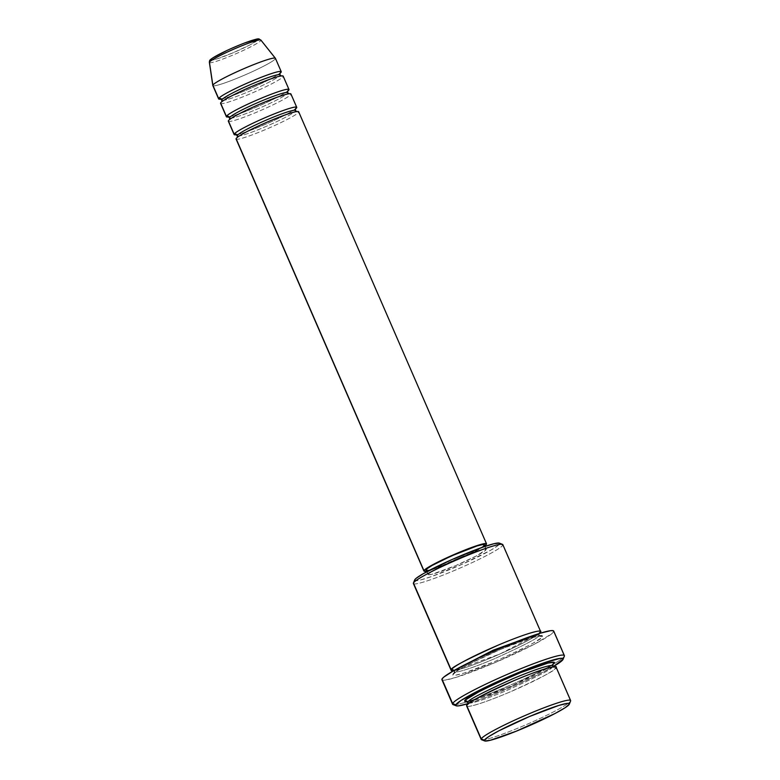 <?xml version="1.0" encoding="UTF-8"?>
<svg xmlns="http://www.w3.org/2000/svg" width="780" height="780" viewBox="0 0 780 780"><rect width="100%" height="100%" fill="white"/><g stroke="black" fill="none" stroke-linecap="round" stroke-linejoin="round"><path stroke-width="0.58" stroke-dasharray="3.9 2.92" d="M210.873 59.67A25.73 2.33 156.5 0 0 233.025 52.816A25.73 2.33 156.5 0 0 258.014 39.673L250.107 44.83L233.025 52.816L216.772 58.968L212.121 60.118L210.873 59.67M209.381 62.468A28.09 2.545 156.5 0 0 234.575 54.346A28.09 2.545 156.5 0 0 260.89 40.414A28.09 2.545 -23.5 0 1 235.082 54.132A28.09 2.545 -23.5 0 1 209.42 62.556M481.523 739.713A48.77 4.417 156.5 0 0 527.475 724.113A48.77 4.417 156.5 0 0 570.58 701.025L569.312 704.203L570.58 701.025A48.77 4.417 -23.5 0 1 525.437 724.99A48.77 4.417 -23.5 0 1 481.172 739.42M414.668 579.959A46.332 4.202 156.5 0 0 454.954 567.382A46.332 4.202 156.5 0 0 499.59 543.865L502.798 545.142A48.77 4.417 -23.5 0 1 455.618 569.975A48.77 4.417 -23.5 0 1 413.419 583.089M564.31 656.204L563.053 659.383L564.31 656.204A60.957 5.528 -23.5 0 1 553.303 664.19A60.957 5.528 156.5 0 0 564.31 656.204L553.663 631.712L564.31 656.204M452.995 704.554A60.957 5.528 156.5 0 0 466.411 701.971A60.957 5.528 156.5 0 0 553.303 664.19A60.957 5.528 -23.5 0 1 466.411 701.971A60.957 5.528 -23.5 0 1 452.566 704.194M553.361 666.529A58.52 5.304 -23.5 0 1 468.088 703.609L485.94 697.427L516.731 684.703L536.542 675.441L553.361 666.529M466.654 706.017A48.77 4.417 156.5 0 0 510.91 691.587A48.77 4.417 156.5 0 0 556.052 667.621A2.438 2.418 -155.7 0 1 552.844 666.344C554.053 668.002 539.058 675.889 507.848 690.008C476.473 703.258 465.514 704.72 467.961 702.341C465.514 704.72 476.473 703.258 507.848 690.008C539.058 675.889 554.053 668.002 552.844 666.344A2.438 2.418 -155.7 0 1 552.854 664.404A2.438 2.418 24.3 0 0 552.844 666.344L552.844 666.344A2.438 2.418 24.3 0 0 556.052 667.621L570.58 701.025L556.052 667.621A48.77 4.417 156.5 0 0 556.101 667.124M466.694 705.52A2.438 2.418 24.3 0 0 468.058 704.008A2.438 2.418 -155.7 0 1 466.694 705.52C464.119 708.025 475.654 706.475 508.687 692.533C541.534 677.674 557.32 669.367 556.052 667.621M539.302 633.224A2.438 2.418 24.3 0 0 539.292 635.164L536.182 634.491L539.292 635.164A2.438 2.418 24.3 0 0 542.49 636.451C545.074 633.945 533.539 635.486 500.507 649.428C467.659 664.297 451.873 672.594 453.141 674.339A2.438 2.418 24.3 0 0 453.999 670.517A2.438 2.418 -155.7 0 1 454.409 671.17L456.368 669.201L454.409 671.17A2.438 2.418 -155.7 0 1 453.141 674.339L453.473 675.139L455.51 675.178L464.324 673.013L495.134 661.362L520.406 649.828L533.471 642.954L541.115 637.972L542.49 636.451L542.158 635.651L531.307 637.777L500.507 649.428L468.127 664.57L457.567 670.615L453.141 674.339C450.557 676.845 462.101 675.304 495.134 661.362C527.972 646.493 543.767 638.186 542.49 636.451A2.438 2.418 -155.7 0 1 539.292 635.164C540.501 636.821 525.496 644.709 494.296 658.837C462.92 672.077 451.952 673.55 454.409 671.17L454.409 671.17C451.952 673.55 462.92 672.077 494.296 658.837C525.496 644.709 540.501 636.821 539.292 635.164A2.438 2.418 -155.7 0 1 539.302 633.224L539.341 634.696L540.501 635.749C539.984 636.061 542.285 634.715 531.765 637.669C522.463 640.536 510.734 645.021 496.558 651.134C476.512 660.017 463.193 666.744 456.602 671.336L454.35 673.208L454.36 671.639L453.2 670.585L465.933 667.397C475.264 664.267 486.174 659.977 498.673 654.527C512.606 648.404 523.721 642.964 532.018 638.196L539.35 633.126M295.406 109.015A34.135 3.091 -23.5 0 1 266.662 123.776A34.135 3.091 -23.5 0 1 236.272 134.726M228.316 121.183A34.135 3.091 156.5 0 0 259.291 111.082A34.135 3.091 156.5 0 0 290.891 94.312L296.702 107.669L290.891 94.312A34.135 3.091 156.5 0 0 290.921 93.961M484.741 545.825A34.135 3.091 -23.5 0 1 456.446 560.245A34.135 3.091 -23.5 0 1 426.601 571.106L436.273 568.25L453.336 561.59L471.023 553.517L484.741 545.825M236.057 138.996A34.135 3.091 156.5 0 0 267.043 128.895A34.135 3.091 156.5 0 0 298.642 112.125L486.486 544.148L298.642 112.125A34.135 3.091 156.5 0 0 298.672 111.774M428.113 574.178L427.001 571.623L428.327 574.704L432.032 574.255L455.403 565.744L476.453 555.896L486.194 549.549A31.697 2.876 -23.5 0 1 456.846 565.12A31.697 2.876 -23.5 0 1 428.084 574.499A31.697 2.876 -23.5 0 1 428.113 574.178A31.697 2.876 -23.5 0 1 457.45 558.607A31.697 2.876 -23.5 0 1 486.223 549.227A31.697 2.876 -23.5 0 1 486.194 549.549L484.643 549.003L478.92 550.417L458.894 557.983L437.853 567.83L428.113 574.178M426.143 570.053A31.697 2.876 156.5 0 0 454.915 560.674A31.697 2.876 156.5 0 0 484.253 545.093L486.194 549.549L484.253 545.093A31.697 2.876 156.5 0 0 484.282 544.771M539.214 633.487A48.77 4.417 -23.5 0 1 497.64 654.995A48.77 4.417 -23.5 0 1 453.57 670.732L499.902 654.01L539.155 633.535M413.4 583.538A48.77 4.417 156.5 0 0 457.655 569.108A48.77 4.417 156.5 0 0 502.798 545.142L540.559 631.995L502.798 545.142A48.77 4.417 156.5 0 0 502.837 544.645M441.919 679.702A60.957 5.528 156.5 0 0 497.24 661.664A60.957 5.528 156.5 0 0 553.663 631.712A60.957 5.528 156.5 0 0 553.722 631.088M212.823 85.556A34.135 3.091 156.5 0 0 243.799 75.455A34.135 3.091 156.5 0 0 275.398 58.675L260.89 40.414L275.398 58.675A34.135 3.091 -23.5 0 1 243.418 75.621A34.135 3.091 -23.5 0 1 212.803 85.478M279.913 73.379A34.135 3.091 -23.5 0 1 251.17 88.14A34.135 3.091 -23.5 0 1 220.779 99.089M275.398 58.675L281.209 72.043L275.398 58.675A34.135 3.091 156.5 0 0 275.428 58.334M287.654 91.192A34.135 3.091 -23.5 0 1 258.911 105.953A34.135 3.091 -23.5 0 1 228.52 116.912M220.564 103.369A34.135 3.091 156.5 0 0 251.55 93.268A34.135 3.091 156.5 0 0 283.15 76.498L288.951 89.856L283.15 76.498A34.135 3.091 156.5 0 0 283.179 76.147M257.839 39.253L256.766 39.234M244.774 42.939L240.435 44.636M231.231 48.535L226.736 50.593M213.203 57.71L211.595 58.861M552.767 664.667L539.126 672.935L515.521 684.274L489.86 694.883L475.946 699.728L467.123 701.902L510.773 686.351L551.743 665.476M553.244 630.708L553.663 631.712L551.938 633.623L534.934 643.919L494.462 662.854L455.949 677.41L444.941 680.131L442.387 680.082L441.977 679.078M502.798 545.142L499.59 543.865A46.332 4.202 156.5 0 0 499.307 543.114L499.59 543.865L498.284 545.317L491.02 550.046L462.93 563.911L431.447 576.576L420.44 579.979L415.028 580.622L414.706 579.862M484.039 544.576L483.356 546.088L478.384 549.325L459.166 558.812L433.446 568.864L427.713 570.268L426.173 569.722M281.209 72.043A34.135 3.091 -23.5 0 1 248.05 89.476A34.135 3.091 -23.5 0 1 218.663 98.563M221.929 100.288A31.697 2.876 156.5 0 0 251.326 90.48A31.697 2.876 156.5 0 0 279.942 75.212A31.697 2.876 -23.5 0 1 251.326 90.48A31.697 2.876 -23.5 0 1 221.929 100.288M220.603 103.018A34.135 3.091 156.5 0 0 249.99 93.931A34.135 3.091 156.5 0 0 283.15 76.498M288.951 89.856A34.135 3.091 -23.5 0 1 255.801 107.299A34.135 3.091 -23.5 0 1 226.405 116.386M229.671 118.102A31.697 2.876 156.5 0 0 259.067 108.293A31.697 2.876 156.5 0 0 287.693 93.034A31.697 2.876 -23.5 0 1 259.067 108.293A31.697 2.876 -23.5 0 1 229.671 118.102M228.345 120.832A34.135 3.091 156.5 0 0 257.741 111.745A34.135 3.091 156.5 0 0 290.891 94.312M296.702 107.669A34.135 3.091 -23.5 0 1 263.543 125.112A34.135 3.091 -23.5 0 1 234.156 134.199M237.422 135.915A31.697 2.876 156.5 0 0 266.819 126.106A31.697 2.876 156.5 0 0 295.435 110.848A31.697 2.876 -23.5 0 1 266.819 126.106A31.697 2.876 -23.5 0 1 237.422 135.915M236.096 138.655A34.135 3.091 156.5 0 0 265.483 129.568A34.135 3.091 156.5 0 0 298.642 112.125M237.393 137.309L240.825 135.057C246.763 131.508 255.314 127.286 266.477 122.411C281.248 116.191 290.911 112.671 295.464 111.862L296.527 111.598M229.642 119.496L233.083 117.244C239.021 113.695 247.572 109.473 258.736 104.598C273.507 98.377 283.16 94.858 287.713 94.048L288.785 93.785M221.9 101.683L225.332 99.43C231.27 95.872 239.821 91.66 250.984 86.775C265.756 80.555 275.418 77.044 279.971 76.235L281.034 75.972M468.039 704.028L470.165 702.507C476.746 697.925 490.064 691.187 510.11 682.315C524.287 676.201 536.026 671.707 545.317 668.84C555.847 665.896 553.547 667.231 554.053 666.929L552.893 665.867M428.084 574.499L426.855 571.691M486.223 549.227L484.994 546.419M467.581 701.737L479.485 698.568L512.236 685.708L531.16 676.962L545.571 669.367L552.893 664.316M220.438 98.992L224.855 98.085C231.611 96.125 240.63 92.703 251.891 87.818C262.724 83.041 270.972 78.946 276.627 75.533L280.069 73.066M228.189 116.815L232.606 115.908C239.362 113.938 248.371 110.516 259.633 105.632C270.465 100.854 278.714 96.769 284.378 93.356L287.81 90.889M235.93 134.628L240.347 133.721C247.104 131.761 256.123 128.329 267.384 123.445C278.216 118.677 286.465 114.582 292.12 111.169L295.561 108.703"/><path stroke-width="1.17" d="M220.779 99.089A34.135 3.091 -23.5 0 1 218.634 98.914A34.135 3.091 -23.5 0 1 218.663 98.563A2.438 2.418 -155.7 0 1 221.861 99.85A31.697 2.876 -23.5 0 1 250.487 84.581A31.697 2.876 -23.5 0 1 279.883 74.773A31.697 2.876 156.5 0 0 250.487 84.581A31.697 2.876 156.5 0 0 221.861 99.85A2.438 2.418 24.3 0 0 218.663 98.563L212.852 85.205A34.135 3.091 -23.5 0 1 244.072 68.591A34.135 3.091 -23.5 0 1 275.389 58.266L260.89 40.072A28.09 2.545 156.5 0 0 235.111 48.575A28.09 2.545 156.5 0 0 209.43 62.234A28.09 2.545 156.5 0 0 209.381 62.468L212.803 85.478A34.135 3.091 -23.5 0 1 212.852 85.205L209.43 62.234A2.438 2.418 -155.7 0 1 210.873 59.67L211.595 58.861M298.642 112.125A34.135 3.091 156.5 0 0 269.246 121.212A34.135 3.091 156.5 0 0 236.096 138.655A34.135 3.091 156.5 0 0 236.057 138.996L423.91 571.018A34.135 3.091 -23.5 0 1 423.94 570.677L236.096 138.655L424.174 571.233L426.601 571.106A34.135 3.091 -23.5 0 1 423.91 571.018M236.272 134.726A34.135 3.091 -23.5 0 1 234.127 134.55A34.135 3.091 -23.5 0 1 234.156 134.199A2.438 2.418 -155.7 0 1 237.354 135.476A31.697 2.876 -23.5 0 1 265.98 120.208A31.697 2.876 -23.5 0 1 295.376 110.409A31.697 2.876 156.5 0 0 265.98 120.208A31.697 2.876 156.5 0 0 237.354 135.476A2.438 2.418 24.3 0 0 234.156 134.199A34.135 3.091 -23.5 0 1 267.306 116.756A34.135 3.091 -23.5 0 1 296.702 107.669A2.438 2.418 24.3 0 0 295.444 108.898A2.438 2.418 -155.7 0 1 296.702 107.669A34.135 3.091 -23.5 0 1 295.406 109.015M290.891 94.312A34.135 3.091 156.5 0 0 261.505 103.399A34.135 3.091 156.5 0 0 228.345 120.832A34.135 3.091 156.5 0 0 228.316 121.183L234.127 134.55M228.52 116.912A34.135 3.091 -23.5 0 1 226.375 116.727A34.135 3.091 -23.5 0 1 226.405 116.386A2.438 2.418 -155.7 0 1 229.612 117.663A31.697 2.876 -23.5 0 1 258.229 102.394A31.697 2.876 -23.5 0 1 287.625 92.596A31.697 2.876 156.5 0 0 258.229 102.394A31.697 2.876 156.5 0 0 229.612 117.663A2.438 2.418 24.3 0 0 226.405 116.386A34.135 3.091 -23.5 0 1 259.565 98.943A34.135 3.091 -23.5 0 1 288.951 89.856A2.438 2.418 24.3 0 0 287.703 91.085A2.438 2.418 -155.7 0 1 288.951 89.856A34.135 3.091 -23.5 0 1 287.654 91.192M283.15 76.498A34.135 3.091 156.5 0 0 253.753 85.585A34.135 3.091 156.5 0 0 220.603 103.018A34.135 3.091 156.5 0 0 220.564 103.369L226.375 116.727M218.663 98.563A34.135 3.091 -23.5 0 1 250.263 81.793A34.135 3.091 -23.5 0 1 281.239 71.692L275.428 58.334A34.135 3.091 156.5 0 0 244.452 68.435A34.135 3.091 156.5 0 0 212.852 85.205L218.663 98.563A34.135 3.091 -23.5 0 1 251.813 81.13A34.135 3.091 -23.5 0 1 281.209 72.043A2.438 2.418 24.3 0 0 279.952 73.271A2.438 2.418 -155.7 0 1 281.209 72.043A34.135 3.091 -23.5 0 1 279.913 73.379M556.052 667.621C558.636 665.116 547.092 666.666 514.059 680.608C481.221 695.467 465.426 703.774 466.694 705.52L481.221 738.923A48.77 4.417 156.5 0 0 481.523 739.713L484.712 740.951A46.332 4.202 -23.5 0 1 484.429 740.2L481.221 738.923L466.694 705.52A48.77 4.417 156.5 0 0 466.654 706.017L481.172 739.42A48.77 4.417 -23.5 0 1 481.221 738.923A48.77 4.417 -23.5 0 1 526.364 714.958A48.77 4.417 -23.5 0 1 570.619 700.528A48.77 4.417 -23.5 0 1 570.58 701.025A48.77 4.417 156.5 0 0 570.599 700.976A48.77 4.417 156.5 0 0 528.401 714.09A48.77 4.417 156.5 0 0 481.221 738.923L484.429 740.2L484.741 740.961L490.162 740.317L516.087 731.269L555.077 713.486L565.1 707.743L569.312 704.203A46.332 4.202 -23.5 0 1 528.362 726.131A46.332 4.202 -23.5 0 1 484.712 740.951M414.687 579.91L413.419 583.089A48.77 4.417 -23.5 0 1 413.439 583.04L414.706 579.862A46.332 4.202 156.5 0 0 414.687 579.91A46.332 4.202 156.5 0 0 414.668 579.959M564.369 655.58L553.722 631.088A60.957 5.528 156.5 0 0 498.401 649.126A60.957 5.528 156.5 0 0 441.977 679.078L452.624 703.57A60.957 5.528 156.5 0 0 452.995 704.554L456.183 705.803A58.52 5.304 -23.5 0 1 455.822 704.857L452.624 703.57L441.977 679.078A60.957 5.528 156.5 0 0 441.919 679.702L452.566 704.194A60.957 5.528 -23.5 0 1 452.624 703.57A60.957 5.528 -23.5 0 1 509.048 673.618A60.957 5.528 -23.5 0 1 564.369 655.58A60.957 5.528 -23.5 0 1 564.31 656.204A60.957 5.528 156.5 0 0 564.34 656.146A60.957 5.528 156.5 0 0 511.592 672.535A60.957 5.528 156.5 0 0 452.624 703.57L455.822 704.857L456.232 705.812L458.669 705.861L468.088 703.609A58.52 5.304 -23.5 0 1 456.183 705.803M563.053 659.383A58.52 5.304 -23.5 0 1 553.361 666.529L563.053 659.383L562.653 658.417L560.206 658.369L541.905 663.536L523.058 670.663L482.332 688.798L461.146 700.381L455.822 704.857A58.52 5.304 -23.5 0 1 512.441 675.051A58.52 5.304 -23.5 0 1 563.072 659.324A58.52 5.304 -23.5 0 1 563.053 659.383M551.743 665.476L554.112 663.166L553.78 662.366L548.077 663.049L520.786 672.575L494.822 683.855L479.749 691.294L466.148 699.533L464.763 701.064L467.123 701.902L465.094 701.864L464.763 701.064A2.438 2.418 -155.7 0 1 468.058 704.008A2.438 2.418 24.3 0 0 467.961 702.341C466.762 700.684 481.757 692.796 512.957 678.678C544.342 665.428 555.301 663.965 552.844 666.344C555.301 663.965 544.342 665.428 512.957 678.678C481.757 692.796 466.762 700.684 467.961 702.341A2.438 2.418 24.3 0 0 464.763 701.064C463.495 699.319 479.281 691.021 512.129 676.153C545.161 662.21 556.696 660.66 554.112 663.166A2.438 2.418 24.3 0 0 552.854 664.404A2.438 2.418 -155.7 0 1 554.112 663.166L552.727 664.697M539.155 633.535L540.559 631.995A48.77 4.417 -23.5 0 0 540.608 631.498A48.77 4.417 -23.5 0 0 496.343 645.928A48.77 4.417 -23.5 0 0 451.201 669.883L413.439 583.04L451.201 669.883L453.57 670.732A48.77 4.417 -23.5 0 1 451.162 670.39A48.77 4.417 -23.5 0 1 451.201 669.883A2.438 2.418 -155.7 0 1 453.999 670.517A2.438 2.418 24.3 0 0 451.201 669.883C449.933 668.148 465.728 659.841 498.566 644.972C531.599 631.03 543.143 629.489 540.559 631.995A2.438 2.418 24.3 0 0 539.302 633.224A2.438 2.418 -155.7 0 1 540.559 631.995A48.77 4.417 -23.5 0 1 539.214 633.487L539.341 633.145M536.182 634.491L493.106 650.218L456.368 669.201L493.106 650.218L536.182 634.491M234.156 134.199L228.345 120.832L234.156 134.199A34.135 3.091 -23.5 0 1 265.756 117.419A34.135 3.091 -23.5 0 1 296.731 107.318A34.135 3.091 -23.5 0 1 296.702 107.669M486.486 544.148A34.135 3.091 -23.5 0 1 484.741 545.825L486.486 544.148L486.252 543.592L482.264 544.06L463.164 550.729L434.431 563.833L427.04 568.064L423.94 570.677A34.135 3.091 -23.5 0 1 455.54 553.898A34.135 3.091 -23.5 0 1 486.515 543.797A34.135 3.091 -23.5 0 1 486.486 544.148M484.994 546.419L484.282 544.771A31.697 2.876 156.5 0 0 455.51 554.151A31.697 2.876 156.5 0 0 426.173 569.722L427.001 571.623L426.173 569.722A31.697 2.876 156.5 0 0 426.143 570.053L426.855 571.691M540.608 631.498L502.837 544.645A48.77 4.417 156.5 0 0 458.581 559.075A48.77 4.417 156.5 0 0 413.439 583.04A48.77 4.417 156.5 0 0 413.4 583.538L451.162 670.39M209.381 62.468L209.615 60.898A2.438 2.418 24.3 0 0 209.43 62.234L212.852 85.205A34.135 3.091 156.5 0 0 212.823 85.556L218.634 98.914M226.405 116.386L220.603 103.018L226.405 116.386A34.135 3.091 -23.5 0 1 258.005 99.606A34.135 3.091 -23.5 0 1 288.99 89.505A34.135 3.091 -23.5 0 1 288.951 89.856M288.99 89.505L283.179 76.147A34.135 3.091 156.5 0 0 252.194 86.248A34.135 3.091 156.5 0 0 220.603 103.018M210.873 59.67A25.73 2.33 156.5 0 1 235.862 46.527A25.73 2.33 156.5 0 1 258.014 39.673L257.839 39.253M256.766 39.234L244.774 42.939M240.435 44.636L231.231 48.535M226.736 50.593L213.203 57.71M569.312 704.203L568.99 703.443L567.06 703.404L558.685 705.471L529.425 716.537L498.664 730.918L488.631 736.661L484.429 740.2A46.332 4.202 -23.5 0 1 529.24 716.615A46.332 4.202 -23.5 0 1 569.332 704.155A46.332 4.202 -23.5 0 1 569.312 704.203M570.619 700.528L556.101 667.124A48.77 4.417 156.5 0 0 511.836 681.554A48.77 4.417 156.5 0 0 466.694 705.52L467.044 706.319M442.387 680.082L441.977 679.078L443.703 677.167L453.248 670.946L479.554 657.569L501.179 647.936L539.682 633.38L550.7 630.659L553.244 630.708L553.663 631.712M415.028 580.622L414.706 579.862L416.023 578.409L423.277 573.68L451.376 559.816L482.849 547.15L493.857 543.748L499.278 543.104L499.59 543.865M426.387 570.248L427.069 568.737L432.042 565.5L451.259 556.013L476.98 545.961L482.713 544.547L484.253 545.093M486.515 543.797L298.672 111.774A34.135 3.091 156.5 0 0 267.686 121.875A34.135 3.091 156.5 0 0 236.096 138.655M296.731 107.318L290.921 93.961A34.135 3.091 156.5 0 0 259.945 104.062A34.135 3.091 156.5 0 0 228.345 120.832M502.495 544.352L499.307 543.114A46.332 4.202 156.5 0 0 455.656 557.934A46.332 4.202 156.5 0 0 414.706 579.862L413.439 583.04A48.77 4.417 -23.5 0 1 456.544 559.952A48.77 4.417 -23.5 0 1 502.495 544.352A48.77 4.417 -23.5 0 1 502.798 545.142M209.43 62.234A28.09 2.545 -23.5 0 1 234.341 48.906A28.09 2.545 -23.5 0 1 260.744 39.965M296.858 111.696L295.464 110.526L295.532 108.732M289.117 93.883L287.723 92.703L287.781 90.919M281.365 76.069L279.971 74.89L280.04 73.106M552.893 664.316L552.893 665.867M467.951 704.291L467.922 702.819L466.762 701.756L467.581 701.737M564.34 656.146L563.072 659.324M570.599 700.976L569.332 704.155M221.851 101.8L221.832 100.171L220.438 98.992L221.179 98.933M229.603 119.613L229.583 117.985L228.189 116.815L228.93 116.756M237.344 137.426L237.325 135.798L235.93 134.628L236.672 134.57M209.615 60.898C209.342 60.294 211.204 58.812 215.212 56.453C223.207 51.997 232.937 47.531 244.393 43.066C262.051 36.826 257.897 39.107 260.89 40.072"/></g></svg>
